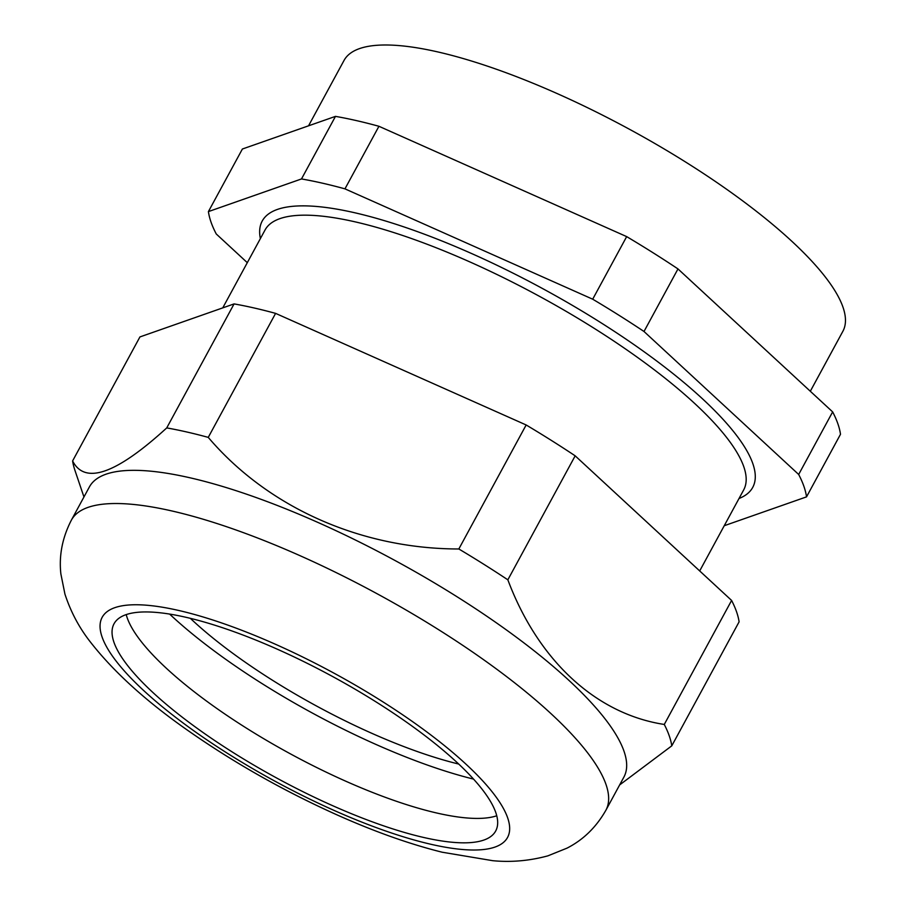 <?xml version="1.0" encoding="UTF-8"?>
<svg xmlns="http://www.w3.org/2000/svg" width="906" height="906" viewBox="0 0 906 906"><rect width="100%" height="100%" fill="white"/><g stroke="black" fill="none" stroke-linecap="round" stroke-linejoin="round"><path stroke-width="1.36" d="M626.669 236.613L378.935 126.285L344.96 188.856L592.694 299.195L626.669 236.613A337.202 89.977 28.5 0 1 677.982 268.923L644.007 331.494L798.673 474.472L832.648 411.902L677.982 268.923M832.648 411.902A337.202 89.977 28.5 0 1 840.496 434.291L806.521 496.873L724.234 525.729M335.469 116.376L242.389 149.014L208.414 211.596L301.494 178.946L335.469 116.376A337.202 89.977 28.5 0 1 378.935 126.285M592.694 299.195A337.202 89.977 28.5 0 1 644.007 331.494M301.494 178.946A337.202 89.977 28.5 0 1 344.96 188.856M798.673 474.472A337.202 89.977 28.5 0 1 806.521 496.873M247.304 262.672L216.262 233.986A337.202 89.977 28.5 0 1 208.414 211.596M308.538 125.821L344.02 60.464A283.816 75.73 28.5 0 1 629.579 129.332A283.816 75.73 28.5 0 1 842.863 331.313L810.315 391.256M275.594 313.374L208.255 437.383A337.881 90.158 -151.5 0 0 166.738 427.915C116.228 474.019 84.858 485.027 72.605 460.939L139.932 336.93L234.076 303.906A337.881 90.158 -151.5 0 1 275.594 313.374L526.16 424.971A337.881 90.158 -151.5 0 1 575.174 455.831L731.606 600.44A337.881 90.158 -151.5 0 1 739.103 621.833L671.776 745.842L619.636 784.936M166.738 427.915L234.076 303.906M208.255 437.383C267.802 507.371 360.781 548.911 458.832 548.979L526.16 424.971M575.174 455.831L507.847 579.829C538.028 660.202 595.729 713.939 664.279 724.449L731.606 600.44M671.776 745.842A337.881 90.158 -151.5 0 0 664.279 724.449M507.847 579.829A337.881 90.158 -151.5 0 0 458.832 548.979M72.605 460.939A337.881 90.158 -151.5 0 0 74.96 470.407L83.952 496.975M623.894 777.099A304.088 81.144 -151.5 0 0 623.94 751.04A304.088 81.144 -151.5 0 0 356.828 540.712A304.088 81.144 -151.5 0 0 89.411 486.907L71.393 520.101A304.088 81.144 28.5 0 1 377.349 593.883A304.088 81.144 28.5 0 1 605.865 810.292L623.894 777.099M495.729 812.399A217.146 57.939 -151.5 0 0 304.994 662.207A217.146 57.939 -151.5 0 0 114.031 623.781A217.146 57.939 -151.5 0 0 277.213 778.311A217.146 57.939 -151.5 0 0 495.684 831.006A217.146 57.939 -151.5 0 0 495.729 812.399M126.228 614.596A217.146 57.939 -151.5 0 0 290.475 753.894A217.146 57.939 -151.5 0 0 496.748 815.774M458.696 764.041A216.24 57.701 28.5 0 1 190.339 618.334M473.555 779.103A246.874 65.878 28.5 0 1 169.615 614.075M260.373 238.606A279.082 74.473 28.5 0 1 543 288.788A279.082 74.473 28.5 0 1 739.024 498.493M699.692 570.939L743.69 489.897A272.332 72.673 -151.5 0 0 539.036 296.092A272.332 72.673 -151.5 0 0 265.039 230.011L222.751 307.881M333.963 810.372A230.656 61.551 -151.5 0 0 465.899 764.098A230.656 61.551 -151.5 0 0 114.734 607.7A230.656 61.551 -151.5 0 0 333.963 810.372M71.393 520.101C62.344 537.654 58.845 555.593 60.872 573.928L64.938 594.121C70.827 612.116 79.49 628.311 90.94 642.705C114.654 672.898 147.78 702.728 190.328 732.173C236.16 764.018 285.333 791.708 337.847 815.253C374.971 831.81 409.739 844.132 442.173 852.218L492.785 860.7C511.143 862.444 529.5 860.836 547.87 855.853L566.941 848.175C583.215 839.885 596.193 827.257 605.865 810.292"/></g></svg>
